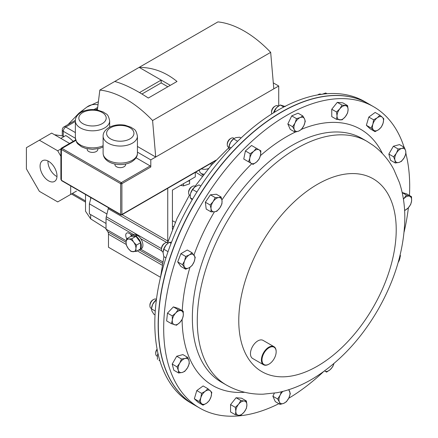 <?xml version="1.0" encoding="UTF-8"?>
<svg xmlns="http://www.w3.org/2000/svg" width="438" height="438" viewBox="0 0 438 438"><rect width="100%" height="100%" fill="white"/><g stroke="black" fill="none" stroke-linecap="round" stroke-linejoin="round"><path stroke-width="0.66" d="M63.302 136.481C61.961 135.714 61.961 135.687 63.302 136.404A28.738 16.595 60 0 1 63.849 136.651M62.305 135.884L54.509 134.734M69.587 143.44L51.673 133.092L26.4 147.683L26.4 168.865L39.371 191.329L57.712 201.918L70.682 194.428L70.682 185.915M60.887 148.953L57.712 150.787L39.371 140.198M48.541 180.828A11.968 6.909 -120 0 0 54.526 181.425A11.968 6.909 -120 0 0 56.36 171.833A11.968 6.909 -120 0 0 48.541 161.288A11.968 6.909 -120 0 0 42.557 160.691A11.968 6.909 -120 0 0 40.723 170.283A11.968 6.909 -120 0 0 48.541 180.828M60.887 156.278L57.712 150.787M47.972 160.976A11.968 6.909 -120 0 0 56.414 176.284A11.968 6.909 -120 0 0 56.984 176.591M76.458 191.094A31.312 18.078 -120 0 0 76.497 191.072L70.682 194.428M172.424 226.15L173.47 226.703M175.337 222.258L172.424 220.73M368.139 103.576L364.805 101.649A173.957 100.433 120 0 0 212.868 169.188A173.957 100.433 120 0 0 161.348 365.204A173.957 100.433 120 0 0 190.848 402.955L194.182 404.882A173.957 100.433 -60 0 1 164.683 367.132A173.957 100.433 -60 0 1 216.202 171.11A173.957 100.433 -60 0 1 368.139 103.576A173.957 100.433 -60 0 1 368.221 103.62M90.661 214.576L90.661 218.863L106.029 228.548M90.661 218.863L85.525 211.247L85.525 194.483M91.033 197.664L89.379 203.84L89.379 213.837L106.029 223.451M106.949 213.985L89.379 203.84M195.687 172.161L202.263 176.306M212.769 163.609L211.636 162.952M160.478 277.265L108.482 247.246L108.482 234.199A6.959 4.019 -60 0 0 107.836 231.762L106.029 229.134L126.232 240.796M162.799 261.913L140.735 249.173M135.922 236.339L131.739 238.759L128.767 239.028L126.67 238.792L130.852 236.378L136.048 236.509L137.598 235.447A8.158 4.708 60 0 1 140.746 238.699A8.158 4.708 60 0 1 141.222 248.888L139.689 249.775A8.158 4.708 60 0 1 138.463 250.147M136.065 236.334A8.158 4.708 60 0 1 141.02 243.528A8.158 4.708 60 0 1 139.689 249.775M130.601 236.525A8.158 4.708 60 0 1 131.531 235.649A8.158 4.708 60 0 1 135.156 235.814L136.694 234.927A8.158 4.708 60 0 0 133.546 234.544L106.029 218.661L106.029 229.134M131.531 235.649L133.07 234.763A8.158 4.708 60 0 1 133.546 234.544M136.048 236.509L140.68 242.674L140.368 249.047L136.18 251.461L135.9 248.532L136.497 245.094L133.678 242.181L131.739 238.759M135.194 236.345L135.156 235.814M136.76 235.934L136.694 234.927M132.336 235.184L129.079 233.301A4.73 2.732 -120 0 0 126.713 233.071A4.73 2.732 -120 0 0 126.817 238.71M108.421 207.705A6.959 4.019 -60 0 1 108.235 208.702L106.275 216.75A6.959 4.019 120 0 0 106.029 218.661M167.743 188.296L167.743 241.004A6.959 4.019 -60 0 1 167.551 242.674M136.054 157.773L150.179 165.931A0.871 0.504 60 0 1 150.798 166.993L121.89 183.681A0.871 0.504 -120 0 0 121.271 182.619L150.179 165.931M87.178 148.794L87.178 149.32A5.338 3.082 0 0 0 90.474 152.167A5.338 3.082 0 0 0 96.294 151.499A5.338 3.082 0 0 0 97.855 149.32L97.855 148.794M114.931 164.036L114.931 164.562A5.338 3.082 0 0 0 118.227 167.409A5.338 3.082 0 0 0 124.042 166.741A5.338 3.082 0 0 0 125.607 164.562L125.607 164.036M150.798 166.993L150.798 159.865L278.721 86.001L278.721 105.881M61.577 180.659L60.887 179.339L61.397 180.259L120.658 214.472L120.658 183.681L61.397 149.468L61.397 180.259A0.871 0.504 120 0 0 61.577 180.659L120.839 214.872A0.871 0.504 -60 0 1 120.658 214.472A0.871 0.504 180 0 0 121.89 214.472L215.907 160.193M61.397 148.756L61.397 149.468A0.871 0.504 120 0 1 62.01 148.4L61.397 148.756M150.798 159.865L137.428 152.145M273.805 88.843L270.673 52.357L152.588 120.532L155.714 157.023L137.428 146.462M170.3 85.344L139.169 67.37L114.74 81.473C124.069 83.987 135.26 89.505 148.318 98.035L177.012 81.468C165.46 72.073 152.846 67.375 139.169 67.37L217.921 21.9A98.112 56.644 60 0 1 270.673 52.357M114.74 81.473L99.837 90.075A98.112 56.644 60 0 1 152.588 120.532M97.378 109.982L99.837 90.075M278.721 86.001L273.29 82.87M167.842 86.762L161.173 82.913L161.173 80.072L139.525 92.571M161.173 82.913L141.95 94.017M172.424 229.326L172.424 190.076L195.293 176.87L195.293 172.386M130.694 234.237A4.73 2.732 -120 0 0 131.356 235.759M187.201 181.546L189.605 180.724L189.594 180.16M189.605 180.724L189.605 183.818L183.533 185.887L180.461 185.329M183.533 183.664L183.533 185.887M199.246 170.108L199.848 171.997A4.703 2.716 0 0 0 201.146 173.421A4.703 2.716 0 0 0 203.889 174.198M201.392 168.865A6.592 3.805 0 0 0 208.504 168.51M211.061 165.531A6.592 3.805 0 0 0 211.061 165.504L211.061 163.286M203.155 175.145A2.716 1.566 180 0 1 202.553 174.882A2.716 1.566 180 0 1 201.759 173.776L201.759 173.722M73.217 141.343A31.312 18.078 -120 0 0 65.76 135.55L60.844 138.392M140.68 242.674L136.497 245.094M126.67 238.792L126.073 242.23L126.358 245.165L128.296 248.587L131.11 251.5L136.18 251.461M126.073 242.23A6.959 4.019 60 0 1 128.767 239.028A6.959 4.019 60 0 1 133.678 242.181A6.959 4.019 60 0 1 135.9 248.532A6.959 4.019 -120 0 1 133.207 251.735A6.959 4.019 60 0 1 128.296 248.587A6.959 4.019 60 0 1 126.073 242.23M274.402 347.433A10.019 5.787 120 0 0 264.404 352.448A10.019 5.787 120 0 0 263.747 364.372A10.019 5.787 120 0 0 269.074 364.082A10.019 5.787 120 0 0 276.159 351.813A10.019 5.787 120 0 0 274.402 347.433M268.927 364.164A10.435 6.028 -60 0 1 268.779 364.252A10.435 6.028 -60 0 1 263.561 364.772A10.435 6.028 -60 0 1 263.233 364.553A10.435 6.028 -60 0 1 263.736 352.426A10.435 6.028 -60 0 1 273.996 346.693A10.435 6.028 -60 0 1 274.33 346.907A10.435 6.028 -60 0 1 276.159 351.473A10.435 6.028 -60 0 1 276.159 351.643M263.561 364.772L252.616 358.454A10.435 6.028 -60 0 1 252.288 358.235A10.435 6.028 -60 0 1 252.792 346.108A10.435 6.028 -60 0 1 263.057 340.375L273.996 346.693M373.669 106.768L368.309 103.669A173.957 100.433 120 0 0 335.732 95.522A173.957 100.433 120 0 0 181.343 229.315A173.957 100.433 120 0 0 194.346 404.975L199.712 408.074A173.957 100.433 -60 0 1 194.209 404.466A173.957 100.433 -60 0 1 202.602 202.301A173.957 100.433 -60 0 1 373.669 106.768A173.957 100.433 -60 0 1 379.171 110.376A173.957 100.433 -60 0 1 404.082 147.223M157.138 349.442A5.218 3.011 120 0 0 156.809 349.973A5.218 3.011 120 0 0 155.725 353.614A5.218 3.011 120 0 0 156.809 356.001L157.341 356.308M157.078 349.113A4.183 2.414 120 0 0 156.59 349.852A4.183 2.414 120 0 0 155.725 352.765L155.725 353.614M233.58 138.107L234.095 138.403L233.58 138.107A5.218 3.011 120 0 0 230.968 138.364A5.218 3.011 120 0 0 227.278 144.754A5.218 3.011 120 0 0 228.362 147.146L228.877 147.442L228.362 147.146M230.968 138.364L230.24 138.786A4.183 2.414 120 0 0 227.278 143.91L227.278 144.754M195.463 186.506L194.926 186.194A5.218 3.011 120 0 0 193.727 185.958A5.218 3.011 120 0 0 192.315 186.451A5.218 3.011 120 0 0 188.625 192.846A5.218 3.011 120 0 0 189.703 195.233L190.229 195.534M192.315 186.451L191.581 186.873A4.183 2.414 120 0 0 188.625 191.997L188.625 192.846M156.443 299.368L156.202 299.225A5.218 3.011 120 0 0 153.59 299.483A5.218 3.011 120 0 0 152.178 300.621A5.218 3.011 120 0 0 149.9 305.877A5.218 3.011 120 0 0 150.979 308.264L151.488 308.555M153.59 299.483L152.857 299.91A4.183 2.414 120 0 0 151.723 300.818A4.183 2.414 120 0 0 149.9 305.029L149.9 305.877M278.354 106.127L277.834 105.826A5.218 3.011 120 0 0 275.223 106.089A5.218 3.011 120 0 0 271.533 112.478A5.218 3.011 120 0 0 271.801 113.913M275.223 106.089L274.489 106.511A4.183 2.414 120 0 0 271.533 111.63L271.533 112.478M321.098 94.362L320.95 94.274A5.218 3.011 120 0 0 318.338 94.537A5.218 3.011 120 0 0 317.791 94.898M161.452 249.419L161.452 248.576A4.183 2.414 120 0 1 164.409 243.451L165.142 243.03A5.218 3.011 120 0 0 161.452 249.419A5.218 3.011 120 0 0 162.531 251.812L163.073 252.124M395.284 162.996L398.859 162.46L401.449 161.348L404.203 157.718A7.824 4.517 -60 0 1 398.859 162.46A7.824 4.517 -60 0 1 394.95 160.198L395.284 162.996L390.499 160.237L388.845 154.072L393.362 146.248L399.533 144.595L404.312 147.354L401.723 148.466A7.824 4.517 -60 0 1 405.632 150.727L404.312 147.354M248.264 161.644L243.752 159.032L245.406 150.957L251.571 145.487L256.35 148.247L253.761 151.269L250.186 153.716L249.852 158.041A7.824 4.517 -60 0 1 253.761 151.269A7.824 4.517 120 0 1 259.104 149.834A7.824 4.517 -60 0 1 260.533 155.178A7.824 4.517 -60 0 1 256.624 161.951A7.824 4.517 -60 0 1 251.281 163.385A7.824 4.517 -60 0 1 249.852 158.041L248.532 161.792L253.049 164.403L256.624 161.951L259.214 158.934L260.533 155.178L260.867 150.853L256.35 148.247M210.979 211.828L206.199 209.068L205.362 202.236L210.432 194.822L216.328 194.237L221.108 196.996L218.655 197.576A7.824 4.517 -60 0 1 222.022 200.697A7.824 4.517 -60 0 1 219.903 207.82A7.824 4.517 -60 0 1 214.423 211.817A7.824 4.517 -60 0 1 211.056 208.696A7.824 4.517 -60 0 1 213.169 201.573L210.141 204.995L211.056 208.696L210.979 211.828L214.423 211.817L216.876 211.242L219.903 207.82L221.946 203.829L222.022 200.697L221.108 196.996M171.417 323.671L166.637 320.912L167.475 313.121L173.371 306.89L178.436 308.456L183.221 311.215L181.179 310.717A7.824 4.517 -60 0 1 183.298 315.398A7.824 4.517 -60 0 1 179.93 322.406A7.824 4.517 -60 0 1 174.444 324.739A7.824 4.517 -60 0 1 172.331 320.063L171.417 323.671L176.487 325.237L179.93 322.406L182.383 319.006L183.298 315.398L183.221 311.215M295.064 132.145L290.285 129.38L287.843 123.981L291.73 115.884L298.059 113.19L302.839 115.955L300.167 117.587L296.51 118.643L295.059 122.979A7.824 4.517 -60 0 1 300.167 117.587A7.824 4.517 120 0 1 304.558 118.939A7.824 4.517 -60 0 1 303.835 125.69A7.824 4.517 -60 0 1 298.727 131.082A7.824 4.517 -60 0 1 294.336 129.725A7.824 4.517 -60 0 1 295.059 122.979L292.622 126.741L294.336 129.725L295.064 132.145L298.727 131.082L301.399 129.451L303.835 125.69L305.286 121.353L304.558 118.939L302.839 115.955M185.679 269.222L180.899 266.457L177.708 261.919L180.899 253.69L187.283 249.999L192.063 252.759L189.364 254.889A7.824 4.517 -60 0 1 194.154 255.316A7.824 4.517 -60 0 1 194.154 261.705A7.824 4.517 -60 0 1 189.364 267.662A7.824 4.517 -60 0 1 184.579 267.235A7.824 4.517 -60 0 1 184.579 260.845L182.487 264.678L185.679 269.222L189.364 267.662L192.063 265.532L194.154 261.705L195.255 257.303L192.063 252.759M405.922 153.661A173.957 100.433 -60 0 1 409.453 195.49M408.402 207.694A173.957 100.433 -60 0 1 404.077 232.085M323.447 371.747A173.957 100.433 -60 0 1 288.713 398.268M278.858 403.688A173.957 100.433 -60 0 1 199.712 408.074M336.537 119.377L331.758 116.617L331.758 109.243L337.287 102.361L342.817 102.853L347.597 105.613L342.067 105.12L339.795 108.848A7.824 4.517 -60 0 1 345.325 105.651A7.824 4.517 120 0 1 348.09 109.588A7.824 4.517 -60 0 1 345.325 116.716A7.824 4.517 -60 0 1 339.795 119.908A7.824 4.517 -60 0 1 337.03 115.971A7.824 4.517 -60 0 1 339.795 108.848L336.537 112.002L337.03 115.971L336.537 119.377L342.067 119.87L345.325 116.716L347.597 112.988L348.09 109.588L347.597 105.613M235.343 414.742L238.606 415.273A7.824 4.517 120 0 1 235.836 411.342A7.824 4.517 -60 0 1 238.606 404.214L235.343 407.367L235.836 411.342L235.343 414.742L230.563 411.983L230.563 404.608L236.093 397.731L241.623 398.224L246.402 400.984L244.136 401.022A7.824 4.517 -60 0 1 246.901 404.953A7.824 4.517 -60 0 1 244.136 412.081A7.824 4.517 -60 0 1 238.606 415.273L240.873 415.235L244.136 412.081L246.402 408.358L246.901 404.953L246.402 400.984M402.177 192.517L406.743 193.924L411.523 196.684L409.486 196.191A7.824 4.517 -60 0 1 411.6 200.867L411.523 196.684M288.407 389.831A7.824 4.517 -60 0 1 289.595 391.2A7.824 4.517 -60 0 1 288.872 397.95A7.824 4.517 -60 0 1 283.764 403.343A7.824 4.517 120 0 1 279.373 401.991A7.824 4.517 -60 0 1 280.096 395.24L277.659 399.002L279.373 401.991L280.101 404.405L275.321 401.646L272.879 396.242L274.352 393.176M375.037 131.652L378.695 129.626L381.367 127.031L383.08 123.204A7.824 4.517 -60 0 1 378.695 129.626A7.824 4.517 -60 0 1 373.587 130.13L375.037 131.652L370.252 128.892L366.365 125.284L368.812 117.061L375.142 112.446L379.921 115.205L377.249 117.795A7.824 4.517 -60 0 1 382.363 117.291L379.921 115.205M203.018 405.155L198.239 402.396L194.352 398.788L196.793 390.565L203.128 385.949L207.908 388.709L205.236 391.304A7.824 4.517 -60 0 1 210.344 390.795A7.824 4.517 -60 0 1 211.067 396.713A7.824 4.517 -60 0 1 206.681 403.13A7.824 4.517 -60 0 1 201.568 403.639L203.018 405.155L206.681 403.13L209.353 400.54L211.067 396.713L211.795 392.311L207.908 388.709M178.627 373.001L173.848 370.241L172.194 364.071L176.711 356.253L182.881 354.599L187.661 357.359L185.071 358.47A7.824 4.517 -60 0 1 188.981 360.731A7.824 4.517 -60 0 1 187.552 367.723A7.824 4.517 -60 0 1 182.208 372.459A7.824 4.517 -60 0 1 178.299 370.203L178.627 373.001L182.208 372.459L184.798 371.347L187.552 367.723L189.315 363.529L188.981 360.731L187.661 357.359M189.364 254.889A7.824 4.517 120 0 0 184.579 260.845L185.679 256.449L189.364 254.889M180.899 253.69L185.679 256.449M177.708 261.919L182.487 264.678M331.758 109.243L336.537 112.002M337.287 102.361L342.067 105.12M398.175 262.406A7.824 4.517 120 0 0 399.352 260.079L400.458 255.683L400.135 254.971M400.02 255.453A7.824 4.517 -60 0 1 399.352 260.079L398.126 262.592M238.606 404.214A7.824 4.517 -60 0 1 244.136 401.022L240.873 400.491L238.606 404.214M236.093 397.731L240.873 400.491M230.563 404.608L235.343 407.367M287.843 123.981L292.622 126.741M291.73 115.884L296.51 118.643M403.425 199.175A7.824 4.517 -60 0 1 404 198.518A7.824 4.517 -60 0 1 409.486 196.191L406.459 195.124L403.414 199.109M404.619 210.678L408.232 207.875A7.824 4.517 -60 0 1 404.592 210.218M408.232 207.875A7.824 4.517 120 0 0 411.6 200.867L410.691 204.475L408.232 207.875M402.215 192.671L406.459 195.124M175.698 313.05A7.824 4.517 -60 0 1 181.179 310.717L178.151 309.655L175.698 313.05A7.824 4.517 120 0 0 172.331 320.063L172.254 315.88L175.698 313.05M173.371 306.89L178.151 309.655M167.475 313.121L172.254 315.88M281.333 391.796L280.096 395.24A7.824 4.517 -60 0 1 282.871 391.419M280.101 404.405L283.764 403.343L286.436 401.712L288.872 397.95L290.323 393.62L288.806 389.7M272.879 396.242L277.659 399.002M372.864 124.217A7.824 4.517 -60 0 1 377.249 117.795L373.592 119.82L372.864 124.217L371.15 128.044L373.587 130.13A7.824 4.517 -60 0 1 372.864 124.217M383.08 123.204A7.824 4.517 120 0 0 382.363 117.291L383.808 118.807L383.08 123.204M368.812 117.061L373.592 119.82M366.365 125.284L371.15 128.044M218.655 197.576A7.824 4.517 120 0 0 213.169 201.573L215.211 197.582L218.655 197.576M210.432 194.822L215.211 197.582M205.362 202.236L210.141 204.995M200.845 397.72A7.824 4.517 -60 0 1 205.236 391.304L201.573 393.324L200.845 397.72A7.824 4.517 120 0 0 201.568 403.639L199.131 401.547L200.845 397.72M196.793 390.565L201.573 393.324M194.352 398.788L199.131 401.547M243.752 159.032L248.532 161.792M245.406 150.957L250.186 153.716M333.926 363.529A7.824 4.517 -60 0 1 330.17 369.661L326.589 372.108L324.826 371.09A7.824 4.517 120 0 0 330.17 369.661L332.76 366.639L333.931 363.524M396.379 153.207A7.824 4.517 -60 0 1 401.723 148.466L398.142 149.008L396.379 153.207L393.631 156.831L394.95 160.198A7.824 4.517 -60 0 1 396.379 153.207M404.203 157.718A7.824 4.517 120 0 0 405.632 150.727L405.966 153.524L404.203 157.718M393.362 146.248L398.142 149.008M388.845 154.072L393.631 156.831M179.728 363.206A7.824 4.517 -60 0 1 185.071 358.47L181.491 359.012L179.728 363.206A7.824 4.517 120 0 0 178.299 370.203L176.979 366.836L179.728 363.206M176.711 356.253L181.491 359.012M172.194 364.071L176.979 366.836M163.144 251.368A7.824 4.517 -60 0 1 163.15 251.313A7.824 4.517 -60 0 1 165.832 245.351A7.824 4.517 -60 0 1 167.628 243.555A7.824 4.517 -60 0 1 167.738 243.473M168.028 251.658L163.801 249.217L163.062 252.474L163.801 256.591L165.958 257.834M163.801 249.217L165.832 245.351L167.874 243.364L169.331 242.334L171.083 243.347M169.331 242.334L171.537 242.176M168.263 243.068L167.754 242.772A5.218 3.011 120 0 0 165.142 243.03L164.409 243.451M321.793 94.4L325.724 92.987L326.989 93.716M283.764 107.003L280.249 104.978L276.559 107.66A7.824 4.517 120 0 0 273.58 112.801M273.619 112.78L276.559 107.66A7.824 4.517 -60 0 1 277.708 106.609A7.824 4.517 -60 0 1 277.763 106.571M274.347 111.203L275.299 111.756M280.249 104.978L285.313 106.538M155.26 311.057L151.449 308.856L151.597 307.766A7.824 4.517 -60 0 1 152.654 304.383A7.824 4.517 -60 0 1 156.076 300.008A7.824 4.517 -60 0 1 156.18 299.926M156.207 301.262L155.337 300.764L152.654 304.383L151.449 308.856L151.931 311.133L153.891 314.26L155.03 314.917M155.337 300.764L156.393 299.762M196.925 192.014L192.616 189.528L190.656 193.213A7.824 4.517 120 0 0 190.322 194.735A7.824 4.517 120 0 0 190.316 194.79M190.322 194.735L190.656 193.213A7.824 4.517 -60 0 1 194.8 186.977L198.951 184.907L200.828 185.991M192.167 199.821L190.174 197.752L192.572 199.137M190.306 194.85L190.174 197.752M192.616 189.528L195.047 186.791M237.637 141.26L233.509 138.873L230.514 142.361A7.824 4.517 120 0 0 228.975 146.648L228.91 147.146L228.992 146.697L231.083 147.907M229.238 149.867L228.992 146.697L230.514 142.361A7.824 4.517 -60 0 1 233.459 138.89L235.852 137.625L239.679 137.225L241.07 137.975M159.903 360.792L158.956 360.25A7.824 4.517 -60 0 1 158.945 360.239M157.412 355.585A7.824 4.517 -60 0 1 157.423 355.503A7.824 4.517 -60 0 1 157.527 354.906A7.824 4.517 -60 0 1 157.954 353.378M157.439 359.368L157.423 355.519L157.965 353.411M68.109 124.496L79.026 113.081A35.062 20.241 60 0 1 84.622 110.759M79.026 113.081L86.943 107.053A36.332 20.975 60 0 1 98.019 104.775M98.386 101.819L98.024 101.901A35.719 20.624 60 0 1 98.386 101.824M75.363 121.485L65.76 127.025A3.477 2.009 -120 0 0 64.025 126.856A3.477 3.477 0 0 0 62.284 129.867L62.284 135.884M97.537 108.679L95.725 109.73M75.363 132.566L65.76 127.025A3.477 2.009 120 0 0 63.302 131.285A3.477 2.009 180 0 1 62.284 129.867M75.369 138.255L63.302 131.285L63.302 136.404M72.473 193.399L85.525 200.933M90.661 197.45L90.661 199.066M162.18 265.204L137.28 250.826M126.204 244.431L108.482 234.199M162.525 263.337L139.333 249.945M126.073 242.291L107.836 231.762M161.693 250.793L140.746 238.699M161.452 248.603L106.275 216.75M166.818 242.526L108.235 208.702M167.743 241.004L122.093 214.653M75.758 140.461L62.01 148.4L121.271 182.619A0.871 0.504 -60 0 0 120.658 183.681A0.871 0.504 180 0 0 121.89 183.681L121.89 214.472A0.871 0.504 60 0 1 121.709 214.872A0.871 0.871 0 0 1 120.839 214.872M109.675 127.113L109.675 120.915A17.159 9.904 180 0 1 104.649 127.918A17.159 9.904 180 0 1 85.952 130.064A17.159 9.904 180 0 1 75.363 120.915L75.363 137.959A17.159 9.904 0 0 0 85.016 146.867A17.159 9.904 0 0 0 103.111 145.75M102.191 123.658A13.677 7.895 0 0 0 102.191 112.489A13.677 7.895 0 0 0 82.848 112.489A13.677 7.895 0 0 0 82.848 123.658A13.677 7.895 0 0 0 102.191 123.658M132.402 160.204A17.159 9.904 0 0 0 137.428 153.196C137.532 156.388 135.616 159.251 131.679 161.792C122.054 167.431 103.549 164.392 103.111 153.196A17.159 9.904 0 0 0 113.705 162.35A17.159 9.904 0 0 0 132.402 160.204M137.428 153.196L137.428 136.152A17.159 9.904 180 0 1 132.402 143.155A17.159 9.904 180 0 1 113.705 145.306A17.159 9.904 180 0 1 103.111 136.152L103.111 153.196M129.938 138.895A13.677 7.895 0 0 0 129.938 127.726A13.677 7.895 0 0 0 110.595 127.726A13.677 7.895 0 0 0 110.595 138.895A13.677 7.895 0 0 0 129.938 138.895M221.491 382.21A140.669 81.216 -60 0 1 217.045 379.292A140.669 81.216 -60 0 1 223.829 215.814A140.669 81.216 -60 0 1 362.16 138.561L367.082 141.403A140.669 81.216 -60 0 0 228.751 218.655A140.669 81.216 -60 0 0 221.962 382.133A140.669 81.216 -60 0 0 226.413 385.051L221.491 382.21M301.53 129.287A147.934 85.41 -60 0 1 365.336 132.369A147.934 85.41 -60 0 1 382.522 153.667M244.754 392.289A147.934 85.41 -60 0 1 208.045 382.467A147.934 85.41 -60 0 1 182.093 319.516M258.305 369.311A111.334 64.276 -60 0 1 265.587 236.827A111.334 64.276 -60 0 1 376.68 181.091A111.334 64.276 -60 0 1 369.398 313.581A111.334 64.276 -60 0 1 258.305 369.311M182.263 310.662A147.934 85.41 -60 0 1 189.955 267.295M193.963 255.053A147.934 85.41 -60 0 1 214.417 211.822M221.913 199.98A147.934 85.41 -60 0 1 251.806 163.686M260.429 155.66A147.934 85.41 -60 0 1 295.212 132.112M98.024 101.901L86.943 107.053M97.696 107.414L93.951 109.577M75.385 120.291L64.025 126.856M85.525 202.11L71.454 193.985M160.439 277.637L163.927 256.663M167.71 242.745L177.034 218.436L189.451 195.052M195.085 186.287L211.012 165.591L228.86 147.683M109.675 120.915C107.945 112.884 106.215 114.619 103.598 112.128L97.209 109.949C91.235 108.974 85.864 109.763 81.107 112.314C77.165 114.876 75.248 117.74 75.363 120.915M137.428 136.152C135.692 128.12 133.962 129.856 131.351 127.37L124.961 125.191C118.983 124.217 113.617 125.005 108.859 127.557C104.912 130.113 102.996 132.982 103.111 136.152M103.111 146.998L99.245 148.466L92.506 149.336L85.837 148.477L81.55 146.801L77.679 143.79L76.655 142.405L75.363 137.959M215.31 160.834L121.709 214.872M60.887 179.339L60.887 148.964L61.32 148.214L75.615 139.957M317.676 94.92L318.338 94.537M226.413 385.051C237.741 391.446 249.999 394.485 263.178 394.178L277.238 392.678C289.94 390.165 302.291 385.21 314.309 377.819C339.872 361.733 361.208 338.848 378.322 309.157C394.994 279.734 403.814 250.158 404.783 220.424C405.09 206.95 403.299 194.324 399.418 182.542L393.795 169.462C388.72 159.908 381.914 151.931 373.379 145.525L367.082 141.403M276.159 351.813L276.159 351.473M269.074 364.082L268.779 364.252"/></g></svg>
